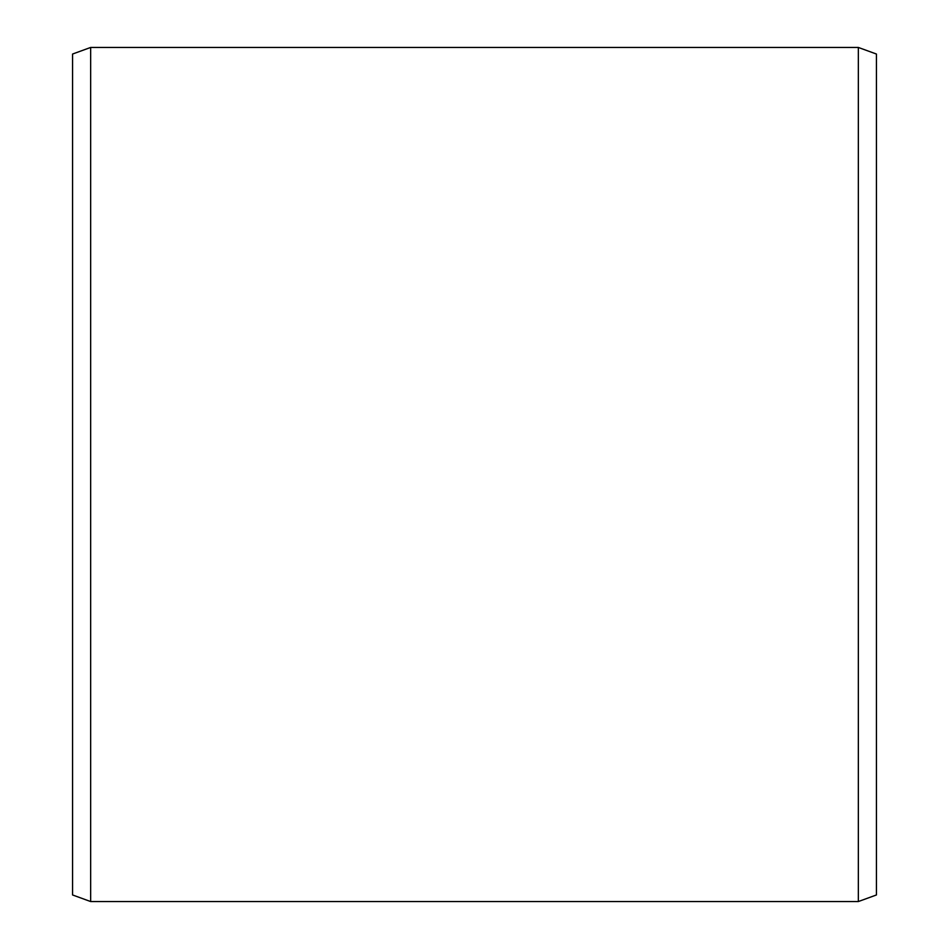 <?xml version="1.0" encoding="UTF-8"?>
<svg xmlns="http://www.w3.org/2000/svg" width="949" height="949" viewBox="0 0 949 949"><rect width="100%" height="100%" fill="white"/><g stroke="black" fill="none" stroke-linecap="round" stroke-linejoin="round"><path stroke-width="1.42" d="M876.425 54.034L876.425 894.966L858.347 901.55L858.347 47.45L876.425 54.034M90.653 901.55L72.575 894.966L72.575 54.034L90.653 47.45L90.653 901.55L858.347 901.55M90.653 47.45L858.347 47.45"/></g></svg>
